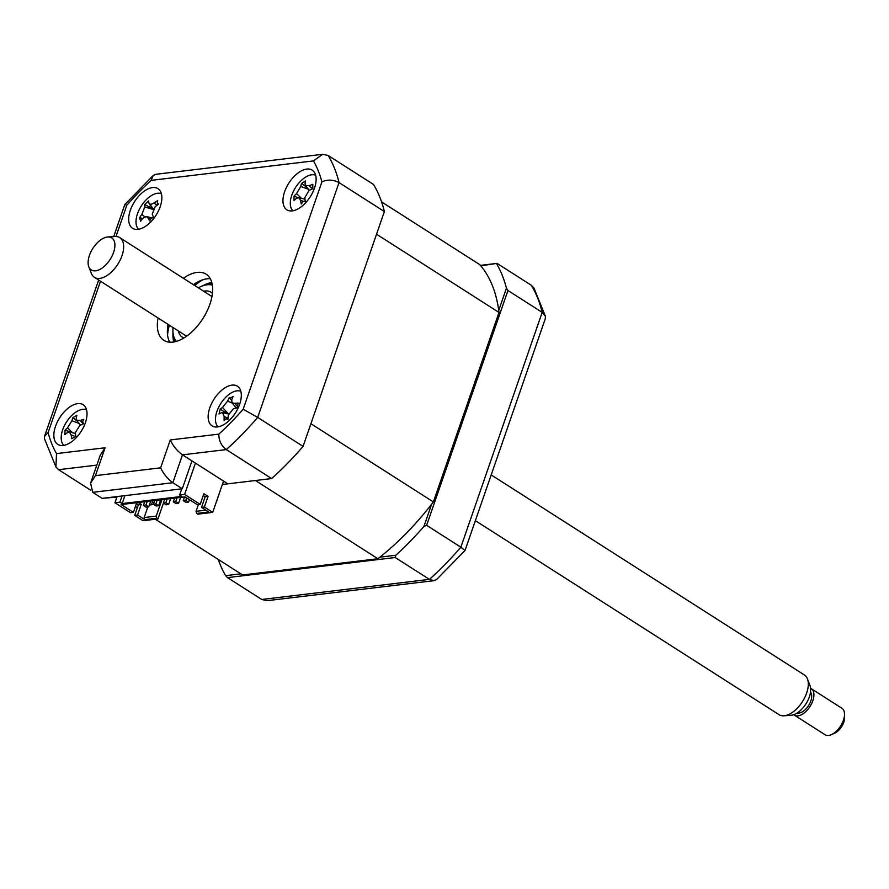 <?xml version="1.0" encoding="UTF-8"?>
<svg xmlns="http://www.w3.org/2000/svg" width="889" height="889" viewBox="0 0 889 889"><rect width="100%" height="100%" fill="white"/><g stroke="black" fill="none" stroke-linecap="round" stroke-linejoin="round"><path stroke-width="1.33" d="M480.793 265.822L497.051 263.377L531.278 285.247L533.922 287.98L545.413 316.306L545.301 318.673L465.069 550.369L436.621 579.495L434.043 580.661L429.431 579.372A211.871 114.392 -57.4 0 0 460.869 547.191L465.003 550.413M480.416 265.378L497.051 263.377M498.729 310.439L506.441 288.18L507.952 290.492L426.631 525.321L423.931 526.455L431.643 504.196M506.441 288.18A211.871 114.392 -57.4 0 0 496.684 263.922M507.952 290.492L542.19 312.361L545.413 316.306M426.631 525.321L460.869 547.191L542.19 312.361A211.871 114.392 -57.4 0 0 531.278 285.247M218.283 559.448A211.871 114.392 -57.4 0 0 225.65 575.661L227.517 577.617L261.755 599.486L429.431 579.372L395.194 557.514L227.517 577.617M379.903 557.159L395.794 555.258L395.194 557.514M240.83 573.838L225.65 575.661M395.794 555.258A211.871 114.392 -57.4 0 0 423.931 526.455M434.043 580.661L267.178 600.664L261.755 599.486M314.473 188.179A23.536 12.713 -57.4 0 0 312.217 170.132A23.536 12.713 -57.4 0 0 284.613 191.757A23.536 12.713 -57.4 0 0 286.869 209.804A23.536 12.713 -57.4 0 0 314.473 188.179M160.198 206.681A23.536 12.713 -57.4 0 0 157.942 188.635A23.536 12.713 -57.4 0 0 130.339 210.26A23.536 12.713 -57.4 0 0 132.594 228.306A23.536 12.713 -57.4 0 0 160.198 206.681M150.574 205.415A23.536 12.713 -57.4 0 0 149.208 207.126M85.377 422.742A23.536 12.713 -57.4 0 0 83.121 404.695A23.536 12.713 -57.4 0 0 55.518 426.32A23.536 12.713 -57.4 0 0 57.774 444.378A23.536 12.713 -57.4 0 0 85.377 422.742M239.663 404.239A23.536 12.713 -57.4 0 0 237.396 386.193A23.536 12.713 -57.4 0 0 209.793 407.829A23.536 12.713 -57.4 0 0 212.06 425.875A23.536 12.713 -57.4 0 0 239.663 404.239M158.042 317.962A39.238 21.18 -57.4 0 0 163.876 340.32A39.238 21.18 -57.4 0 0 209.882 304.271A39.238 21.18 -57.4 0 0 206.115 274.19A39.238 21.18 -57.4 0 0 183.39 278.29M210.282 278.713A39.238 21.18 -57.4 0 0 193.402 284.691M168.065 324.363A39.238 21.18 -57.4 0 0 169.732 342.187M113.714 236.585L124.793 204.581L153.241 175.466L155.819 174.3L322.685 154.286L328.108 155.464L373.48 184.445A211.871 114.392 122.6 0 1 384.381 211.56L303.06 446.389A211.871 114.392 122.6 0 1 271.623 478.571L226.262 449.59L182.478 454.846L191.946 460.891L182.289 488.772L172.833 482.727L92.7 492.328L102.168 498.373L182.289 488.772M303.06 446.389L257.699 417.408A211.871 114.392 122.6 0 1 226.262 449.59C221.161 445.556 218.705 440.399 218.872 434.121A200.103 108.036 -57.4 0 0 243.175 409.251L257.699 417.408L339.02 182.578L384.381 211.56M322.685 154.286L313.484 160.909L151.119 180.378A200.103 108.036 -57.4 0 0 126.816 205.259L116.003 236.496M243.175 409.251L321.918 181.856C327.508 179.345 333.208 179.589 339.02 182.578A211.871 114.392 122.6 0 0 328.108 155.464M153.241 175.466L151.119 180.378M124.804 204.57L126.816 205.259M90.722 490.239L58.585 469.703L55.94 466.969L44.45 438.644L44.561 436.277L48.084 432.643A200.103 108.036 -57.4 0 0 56.507 453.59L105.091 447.767L95.434 475.648L90.589 483.138L92.7 492.328M55.94 466.969L56.507 453.59M90.589 483.138L100.235 455.257L105.091 447.767M191.946 460.891L227.851 483.827L271.623 478.571M116.881 497.129L103.257 498.24M170.288 439.955C173.144 446.056 177.2 451.023 182.478 454.846L172.833 482.727C167.554 478.904 163.487 473.937 160.631 467.825L170.288 439.955L218.872 434.121M202.848 279.757A47.084 25.425 -57.4 0 0 194.702 285.513M169.355 325.196A47.084 25.425 -57.4 0 0 167.554 335.009M75.732 436.399L71.787 438.699A53.607 37.905 -137.2 0 1 71.164 434.943L69.331 432.087L67.264 432.687A53.607 23.414 170.1 0 0 64.841 434.677L65.075 430.243A53.607 39.372 20.3 0 1 67.52 427.842L71.909 420.775A53.607 37.905 -137.2 0 1 72.909 417.619L76.854 415.319A53.607 21.947 72.9 0 0 76.221 418.274L76.565 420.175L80.11 420.519A53.607 39.372 20.3 0 1 83.799 419.341L82.633 421.875L83.566 423.786A53.607 23.414 170.1 0 0 79.854 425.364L75.465 432.432A53.607 21.947 72.9 0 0 75.732 436.399L75.209 436.199M86.555 409.796A21.192 11.435 -57.4 0 0 70.742 416.508A21.192 11.435 -57.4 0 0 61.219 436.832A21.192 11.435 -57.4 0 0 63.852 445.345M75.521 433.576L65.075 430.243M77.521 421.386L72.909 417.619M183.912 337.987A26.681 14.402 122.6 0 1 182.323 337.198A26.681 14.402 122.6 0 1 178.3 330.908M212.349 285.136A33.738 18.213 -57.4 0 0 200.77 286.614A33.738 18.213 -57.4 0 0 198.358 287.847M200.77 286.614L202.07 286.014A35.316 19.069 122.6 0 1 212.16 284.047M173.011 327.53A33.738 18.213 -57.4 0 0 172.899 330.241A33.738 18.213 -57.4 0 0 176.433 341.365M175.366 341.654A35.316 19.069 122.6 0 1 172.911 331.675L172.899 330.241M203.648 291.225A26.681 14.402 122.6 0 1 211.049 292.237A26.681 14.402 122.6 0 1 212.427 293.348M203.259 495.517L205.192 496.751L208.048 496.406L203.87 493.739L200.192 504.363L197.336 504.696L185.09 496.884L121.137 504.552L133.383 512.375L130.516 512.709L114.937 502.763L117.07 496.584M205.192 496.751L201.514 507.363L204.37 507.03L208.048 496.406M201.514 507.363L208.748 511.986L196.68 513.442L197.791 514.153L212.715 512.364L204.37 507.03M189.39 499.629L188.524 502.118L185.734 500.34L186.601 497.851M184.534 496.951L183.245 500.64L186.034 502.418L188.524 502.118M185.734 500.34L183.245 500.64M180.611 497.418L178.567 503.318L175.789 501.54L177.067 497.84M174.577 498.14L173.299 501.841L176.078 503.619L178.567 503.318M175.789 501.54L173.299 501.841M170.655 498.607L168.61 504.508L165.832 502.73L167.11 499.04M164.621 499.329L163.343 503.03L166.121 504.808L168.61 504.508M165.832 502.73L163.343 503.03M160.698 499.807L158.664 505.708L155.875 503.93L157.153 500.229M154.664 500.529L153.386 504.23L156.175 505.997L158.664 505.708M155.875 503.93L153.386 504.23M145.918 505.119L143.429 505.419L146.218 507.197L148.707 506.897L145.918 505.119L147.207 501.418M144.718 501.718L143.429 505.419M150.752 500.996L148.707 506.897M136.439 503.53L138.373 504.763L134.695 515.376L143.04 520.71L157.975 518.92L156.864 518.209L156.231 516.109L144.162 517.554L144.796 519.665L137.562 515.042L141.24 504.419L138.228 502.496M161.931 499.651L156.231 516.109M163.454 503.107L157.975 518.92M149.341 505.074L153.619 504.374M152.819 500.751L151.408 504.83M147.818 507.008L144.162 517.554M212.715 512.364L222.372 484.483L255.443 480.516L377.903 558.737A196.969 106.347 -57.4 0 0 433.376 501.941L498.996 312.45A196.969 106.347 -57.4 0 0 479.749 264.611L381.592 201.914M498.996 312.45L376.536 234.218L310.917 423.72L433.376 501.941M135.417 506.508L137.339 507.741M155.353 519.243L242.586 574.961L377.903 558.737M205.87 510.153L196.047 511.331L198.391 504.574M196.047 511.331L196.68 513.442M136.739 502.674L133.383 512.375M144.796 519.665L156.864 518.209M137.562 515.042L134.695 515.376M138.373 504.763L141.24 504.419M200.192 504.363L184.612 494.406L179.634 494.995L181.856 496.418L122.137 503.585L124.882 495.651M122.049 495.995L119.915 502.163L122.137 503.585M119.915 502.163L114.937 502.763M181.767 488.828L179.634 494.995M195.447 463.125L184.612 494.406M222.372 484.483L223.55 481.082M161.376 193.735A21.192 11.435 -57.4 0 0 146.996 198.992A21.192 11.435 -57.4 0 0 138.673 229.284M153.041 209.037L144.751 204.514L148.563 200.914A53.607 10.268 59.9 0 0 148.919 203.048L153.219 208.759M148.919 203.048C149.508 204.67 151.208 204.614 154.019 202.903A53.607 47.328 2 0 1 157.664 200.658L157.164 202.981L158.209 204.481M157.164 202.981L158.709 204.137A53.607 31.371 152.5 0 0 155.164 206.693L152.252 214.105A53.607 10.268 59.9 0 0 153.53 217.372L151.163 218.305L149.708 220.972A53.607 26.226 -148.3 0 1 148.096 218.038L146.407 216.549L142.996 218.183A53.607 31.371 152.5 0 0 140.618 221.228L139.573 217.761A53.607 47.328 2 0 1 141.862 214.393L144.763 206.97A53.607 26.226 -148.3 0 1 144.751 204.514M142.74 218.494L139.573 217.761M156.975 205.348L154.019 202.903M315.662 175.233A21.192 11.435 -57.4 0 0 305.483 177.2A21.192 11.435 -57.4 0 0 292.059 194.469A21.192 11.435 -57.4 0 0 292.948 210.782M305.238 201.503L303.027 201.703L301.282 203.981A53.607 36.538 -138.8 0 1 300.526 200.314L298.682 197.658L296.448 198.369A53.607 24.659 168 0 0 294.015 200.503L294.081 196.169A53.607 40.616 18.5 0 1 296.526 193.635L300.738 186.479A53.607 36.538 -138.8 0 1 301.604 183.39L305.56 180.9A53.607 20.591 71 0 0 305.06 183.767L305.416 185.479L309.128 185.712A53.607 40.616 18.5 0 1 312.839 184.379L312.772 188.724A53.607 24.659 168 0 0 309.061 190.446L304.838 197.602A53.607 20.591 71 0 0 305.238 201.503L305.227 201.447M297.826 197.658L294.081 196.169M307.061 187.568L301.604 183.39M240.841 391.304A21.192 11.435 -57.4 0 0 234.496 391.404A21.192 11.435 -57.4 0 0 218.261 408.073A21.192 11.435 -57.4 0 0 218.127 426.842M229.273 397.683L230.707 397.872L233.074 396.405A53.607 28.026 83.6 0 0 231.773 399.694L231.951 402.65L234.629 403.417A53.607 32.171 28.4 0 1 238.163 403.05L237.085 407.884A53.607 16.213 179.4 0 0 233.44 408.696L228.317 415.107A53.607 28.026 83.6 0 0 227.94 419.33L226.006 418.83L224.128 420.619A53.607 43.983 -127.1 0 1 224.172 416.519L222.55 412.618L221.317 412.785A53.607 16.213 179.4 0 0 219.038 413.974L220.128 409.14A53.607 32.171 28.4 0 1 222.494 407.518L227.628 401.095A53.607 43.983 -127.1 0 1 229.273 397.683L231.607 400.25M227.573 413.807L220.128 409.14M227.94 419.33L226.006 418.83M112.103 238.152A19.013 10.268 -57.4 0 0 107.802 236.985A19.013 10.268 -57.4 0 0 92.856 248.387A19.013 10.268 -57.4 0 0 88.789 266.756A19.013 10.268 -57.4 0 0 90.9 269.678A19.013 10.268 -57.4 0 0 109.703 260.133A19.013 10.268 -57.4 0 0 112.103 238.152M107.802 236.985L114.87 236.507A23.536 12.713 122.6 0 1 119.737 237.63A23.536 12.713 122.6 0 1 120.193 237.952A23.536 12.713 122.6 0 1 117.504 264.744A23.536 12.713 122.6 0 1 94.39 277.312A23.536 12.713 122.6 0 1 93.945 276.99A23.536 12.713 122.6 0 1 91.334 273.368L88.789 266.756M475.359 520.665L779.053 714.667A23.536 12.713 -57.4 0 0 783.92 715.789A23.536 12.713 -57.4 0 0 802.434 701.665A23.536 12.713 -57.4 0 0 807.456 678.929A23.536 12.713 -57.4 0 0 804.845 675.296A23.536 12.713 -57.4 0 0 804.401 674.984L491.195 474.915M824.714 734.503A15.691 8.479 -57.4 0 0 825.025 734.714A15.691 8.479 -57.4 0 0 831.571 734.558A15.691 8.479 -57.4 0 0 844.528 714.267A15.691 8.479 -57.4 0 0 842.216 708.477A15.691 8.479 -57.4 0 0 841.916 708.266A15.691 8.479 -57.4 0 0 841.605 708.077M810.624 688.353A15.691 8.479 122.6 0 1 811.301 688.708A15.691 8.479 122.6 0 1 811.601 688.919A15.691 8.479 122.6 0 1 809.812 706.777A15.691 8.479 122.6 0 1 794.41 715.156A15.691 8.479 122.6 0 1 794.099 714.945A15.691 8.479 122.6 0 1 793.799 714.7M844.528 714.267L844.55 717.856A11.768 6.356 122.6 0 1 834.827 733.069L831.571 734.558M810.512 692.164A12.557 6.779 122.6 0 1 808.568 705.588A12.557 6.779 122.6 0 1 797.211 712.989M807.456 678.929L810.001 685.541A19.013 10.268 122.6 0 1 805.934 703.899A19.013 10.268 122.6 0 1 790.988 715.312L783.92 715.789M321.918 181.856A200.103 108.036 -57.4 0 0 313.484 160.909M100.513 281.224L48.084 432.643M96.823 465.114L58.585 469.703M95.434 475.648L160.631 467.825M203.648 285.347A39.238 21.18 122.6 0 1 211.793 282.48M173.788 341.976A39.238 21.18 122.6 0 1 172.966 333.386M72.698 432.899L67.52 427.842M79.143 423.442L71.909 420.775M83.266 423.597L80.11 420.519M74.476 436.166L71.164 434.943M150.708 218.816L148.096 218.038M144.729 216.772L141.862 214.393M152.852 209.382L144.763 206.97M312.439 188.868L309.128 185.712M303.605 201.425L300.526 200.314M301.415 198.314L296.526 193.635M308.35 189.19L300.738 186.479M236.607 405.54L234.629 403.417M228.017 418.163L224.172 416.519M228.54 413.985L222.494 407.518M232.318 403.106L227.628 401.095M44.561 436.277L98.668 280.035M76.565 420.175L80.455 425.098M146.407 216.549L151.775 217.838M305.416 185.479L309.261 190.346M298.682 197.658L304.983 199.169M231.951 402.65L236.23 408.062M227.006 418.775L227.962 418.997M222.55 412.607L228.529 414.041M211.949 296.537L119.737 237.63M841.916 708.266L811.301 688.708M825.025 734.714L794.41 715.156M186.601 336.209L94.39 277.312"/></g></svg>
